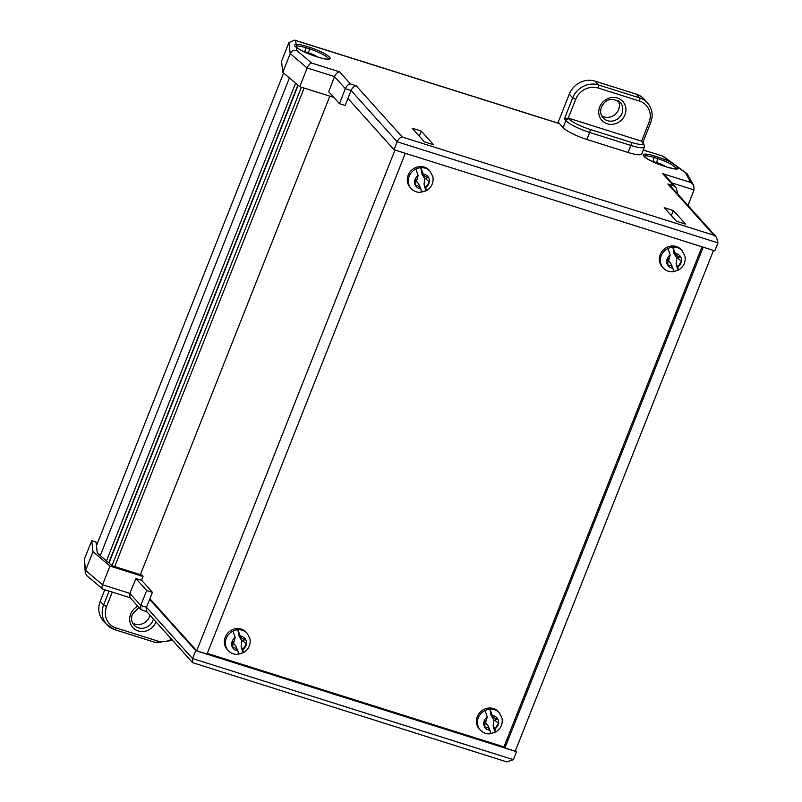 <?xml version="1.0" encoding="UTF-8"?>
<svg xmlns="http://www.w3.org/2000/svg" width="802" height="802" viewBox="0 0 802 802"><rect width="100%" height="100%" fill="white"/><g stroke="black" fill="none" stroke-linecap="round" stroke-linejoin="round"><path stroke-width="1.2" d="M283.597 73.022L96.441 545.721M289.402 77.934L100.27 555.626M295.607 83.177L106.476 560.869M297.883 85.102L108.751 562.793M298.133 85.323L109.002 563.004M301.402 87.218L112.019 565.55M304.128 88.07L114.686 566.553M329.833 96.17L140.39 574.653M133.202 585.47L135.949 578.553L146.686 590.503L140.751 605.48L146.475 607.284L192.56 658.572L513.38 759.674L516.528 751.715L515.496 750.572M146.686 590.503L152.41 592.307L149.633 599.325L195.708 650.612L516.528 751.715M143.017 576.458L141.794 575.094L112.32 565.811L97.293 553.099L96.009 542.012L91.729 540.658L93.012 551.696L109.974 566.042L143.017 576.458L141.503 580.297M109.974 566.042L102.566 584.768L129.874 593.38L140.751 605.48L140.811 609.56L129.934 597.46L129.874 593.38L133.032 585.42M149.633 599.325L146.475 607.284L146.535 611.365L192.61 662.652L192.56 658.572L195.708 650.612M91.729 540.658L84.31 559.385L85.283 572.778L86.887 575.766L102.816 589.139L130.225 597.781M93.012 551.696L85.593 570.423L85.283 572.778M192.61 662.652L506.814 761.9L513.38 759.674M146.826 611.685L140.811 609.56M103.298 589.179C101.854 589.049 101.613 587.575 102.566 584.768L85.593 570.423L84.31 559.385M152.41 592.307L141.673 580.357L135.949 578.553M356.168 85.744L402.243 137.032L713.9 235.247L716.507 237.222L717.99 242.886L714.843 250.836L394.023 149.733L347.938 98.445L351.096 90.496L345.361 88.691C346.685 85.854 348.379 84.28 350.444 83.939L356.168 85.744C354.113 86.085 352.419 87.669 351.096 90.496L397.17 141.784L394.023 149.733M347.938 98.445L345.161 105.473L339.436 103.669L328.7 91.719L334.494 76.581C335.817 73.754 337.502 72.17 339.567 71.829L350.444 83.939M687.936 205.422L694.081 189.904L671.805 182.886M339.436 103.669L345.361 88.691L334.494 76.581L307.176 67.98L299.768 86.696L332.81 97.112L333.03 96.541M677.489 193.783L676.948 193.182M299.768 86.696L282.795 72.35L290.214 53.624C291.627 50.907 293.833 49.864 296.82 50.506L311.617 63.027L339.567 71.829M282.795 72.35L281.512 61.313L288.92 42.596L294.635 40.1L295.657 40.531L296.108 44.411A16.922 3.198 -158.4 0 1 306.234 46.255L309.903 47.408A16.922 3.198 -158.4 0 1 329.512 57.173A16.922 3.198 -158.4 0 1 318.875 57.393L315.206 56.24A16.922 3.198 -158.4 0 1 296.439 47.278C293.853 45.824 293.743 44.862 296.108 44.411A1.283 1.203 -98.9 0 1 296.75 46.095L295.788 46.616M664.216 207.658L676.447 221.272L685.61 224.159L673.379 210.545L664.216 207.658M412.138 128.22L424.368 141.834L433.541 144.721L421.311 131.107L412.138 128.22M676.828 168.881A15.639 2.957 21.6 0 0 676.688 168.39L670.582 163.899A15.639 2.957 21.6 0 0 658.101 158.726L654.432 157.573A15.639 2.957 21.6 0 0 644.156 156.24M402.243 137.032C400.188 137.373 398.494 138.957 397.17 141.784L717.99 242.886M288.92 42.596L290.214 53.624L307.176 67.98C308.459 65.132 309.943 63.488 311.617 63.027M713.9 235.247L667.825 183.959L670.432 185.934L716.507 237.222M667.825 183.959L673.55 185.763L676.166 187.738L677.64 193.402M673.55 185.763L662.683 173.653L665.289 175.638L676.166 187.738M674.853 164.751L663.224 156.26L643.274 150.084M662.683 173.653L690.632 182.465L693.71 185.523L694.081 189.904M654.562 156.019L658.221 157.182A16.922 3.198 -158.4 0 1 671.725 162.776L678.332 167.628A16.922 3.198 -158.4 0 1 667.194 167.167L663.525 166.004A16.922 3.198 -158.4 0 1 643.916 156.25A16.922 3.198 -158.4 0 1 654.562 156.019L652.828 161.643M693.71 185.523L687.093 173.743L678.332 167.628A1.283 1.233 -27.2 0 0 676.688 168.39M662.823 156.24L671.725 162.776A1.283 0.642 118 0 0 670.582 163.899M295.637 46.877L296.8 47.468A1.283 1.093 130.1 0 0 296.439 47.278L296.82 50.506M419.296 136.18L421.311 131.107M671.374 215.618L673.379 210.545M394.985 150.044L196.711 650.823L149.884 598.693M405.301 153.292L207.026 654.071L196.711 650.823M701.991 246.785L503.977 746.893L207.297 653.399M703.204 247.176L504.929 747.955L503.977 746.893M713.519 250.424L515.245 751.203L504.929 747.955M149.994 615.214A11.539 10.586 -41.9 0 1 149.493 616.788A11.539 10.586 -41.9 0 1 132.571 622.923M112.29 592.127L106.596 606.523A17.945 16.471 138.1 0 0 116.15 627.956A2.566 0.892 107.5 0 1 114.696 629.65A2.566 0.892 107.5 0 1 114.546 629.54A20.511 18.827 -41.9 0 1 106.706 624.527L103.308 620.738A20.511 18.827 -41.9 0 1 100.23 601.259L104.781 589.761M618.302 100.801A11.539 10.586 -41.9 0 1 618.573 109.623A11.539 10.586 -41.9 0 1 601.65 115.759M586.863 139.468L628.106 152.47L630.883 145.453L589.64 132.45L586.863 139.468A20.511 3.88 -158.4 0 1 563.094 127.638L565.871 120.621L564.357 118.937L572.698 97.874L569.3 94.095L558.182 122.185L563.094 127.638M564.357 118.937L568.257 118.074L569.089 118.997A17.945 3.388 21.6 0 0 589.891 129.353L631.134 142.355A17.945 3.388 21.6 0 0 642.422 142.114L641.59 141.192L648.998 122.465A17.945 16.471 138.1 0 0 639.445 101.022L598.202 88.03A17.945 16.471 138.1 0 0 575.676 99.358L568.257 118.074L641.59 141.192L643.394 142.736L644.517 146.946L641.74 153.964A20.511 3.88 -158.4 0 1 628.106 152.47M569.3 94.095A20.511 18.827 -41.9 0 1 595.054 81.142L598.452 84.932L639.695 97.924L636.297 94.145L595.054 81.142M636.297 94.145A20.511 18.827 -41.9 0 1 644.136 99.167L647.535 102.947A20.511 18.827 -41.9 0 0 639.695 97.924A2.566 0.892 -72.5 0 1 639.445 101.022M665.59 166.626A7.689 1.454 21.6 0 0 664.988 166.204L664.998 166.204A7.719 1.464 21.6 0 0 663.194 165.172A7.719 1.464 21.6 0 0 660.958 164.119L660.938 164.109A7.689 1.454 21.6 0 0 655.003 162.144L660.938 164.109M655.003 162.144L652.567 161.653M317.271 56.862A7.689 1.454 21.6 0 0 316.67 56.441L316.68 56.441A7.719 1.464 21.6 0 0 314.875 55.398A7.719 1.464 21.6 0 0 312.64 54.346L312.62 54.346A7.689 1.454 21.6 0 0 306.685 52.371L312.62 54.346M306.685 52.371L304.249 51.889M246.425 643.916A7.719 7.088 138.1 0 0 246.364 641.44A7.719 7.088 138.1 0 0 245.482 639.204L245.452 639.204A7.689 7.058 138.1 0 0 240.279 636.136C241.252 638.352 242.976 639.374 245.452 639.204L242.765 640.798L246.425 643.916L242.926 649.379A7.689 7.058 138.1 0 0 246.394 643.926M238.204 654.091A12.822 11.769 138.1 0 0 242.435 652.818C243.106 653.419 243.287 652.638 242.996 650.462L242.926 649.379M242.996 650.462L241.101 646.121L242.886 653.028C248.44 649.831 250.815 645.129 250.013 638.933L247.237 633.379A12.822 11.769 -41.9 0 0 237.823 629.73A12.822 11.769 138.1 0 0 232.971 631.074L235.197 637.53A7.689 7.058 138.1 0 0 231.728 642.993L234.244 640.868L235.197 637.53M247.237 633.379L246.214 632.247A12.822 11.769 138.1 0 0 231.407 630.212A12.822 11.769 138.1 0 0 224.55 644.156A12.822 11.769 138.1 0 0 227.146 649.379L228.169 650.512A12.822 11.769 -41.9 0 1 225.573 645.289A12.822 11.769 -41.9 0 1 232.971 631.074M239.156 636.427L239.918 635.044L237.823 629.73L239.156 636.427L241.883 640.788L242.765 640.798M237.582 654.161C238.254 654.753 238.435 653.971 238.144 651.805L237.843 650.783C236.871 648.567 235.146 647.545 232.67 647.705A7.689 7.058 138.1 0 0 237.843 650.783L235.868 646.191L233.522 643.094L234.314 640.738M241.101 646.121L241.883 640.788M231.728 642.993L233.011 643.495L232.67 647.705M231.698 643.003A7.719 7.088 138.1 0 0 232.64 647.715M240.279 636.136L239.918 635.044M233.011 643.495L233.522 643.094M421.14 192.069A12.822 11.769 138.1 0 0 425.361 190.796C426.032 191.397 426.223 190.605 425.922 188.44L425.852 187.357A7.689 7.058 138.1 0 0 429.321 181.904L429.351 181.894A7.719 7.088 138.1 0 0 429.291 179.417A7.719 7.088 138.1 0 0 428.408 177.172L428.378 177.182A7.689 7.058 138.1 0 0 423.205 174.104C424.178 176.32 425.902 177.352 428.378 177.182M425.922 188.44L424.027 184.099L425.812 191.006C431.366 187.808 433.742 183.107 432.94 176.911L430.163 171.357A12.822 11.769 -41.9 0 0 420.749 167.708A12.822 11.769 138.1 0 0 415.897 169.042L418.133 175.508A7.689 7.058 138.1 0 0 414.654 180.961L417.18 178.846L418.133 175.508M424.027 184.099L424.809 178.766L428.408 177.172M430.163 171.357L429.15 170.214A12.822 11.769 138.1 0 0 414.343 168.189A12.822 11.769 138.1 0 0 407.476 182.134A12.822 11.769 138.1 0 0 410.073 187.347L411.095 188.49A12.822 11.769 -41.9 0 1 408.499 183.267A12.822 11.769 -41.9 0 1 415.897 169.042M429.321 181.904L425.852 187.357M422.093 174.405L422.844 173.021L420.749 167.708L422.093 174.405L424.809 178.766M420.509 192.129C421.18 192.731 421.361 191.949 421.07 189.773L420.779 188.761C419.807 186.545 418.073 185.513 415.596 185.683A7.689 7.058 138.1 0 0 420.779 188.761L418.794 184.169L416.449 181.072L417.24 178.716M415.937 181.463L415.596 185.683A7.719 7.088 138.1 0 1 414.634 180.971L416.449 181.072M425.692 178.776L429.351 181.894M423.205 174.104L422.844 173.021M498.493 723.354A7.719 7.088 138.1 0 0 498.443 720.878A7.719 7.088 138.1 0 0 497.551 718.642L497.531 718.642A7.689 7.058 138.1 0 0 492.348 715.564C493.32 717.78 495.045 718.813 497.531 718.642L494.834 720.236L498.493 723.354L494.994 728.817A7.689 7.058 138.1 0 0 498.473 723.364M490.283 733.529A12.822 11.769 138.1 0 0 494.513 732.256C495.175 732.858 495.365 732.076 495.075 729.9L494.994 728.817M495.075 729.9L493.17 725.559L494.954 732.467C500.508 729.269 502.884 724.567 502.082 718.371L499.315 712.818A12.822 11.769 -41.9 0 0 489.892 709.168A12.822 11.769 138.1 0 0 485.04 710.512L487.275 716.968A7.689 7.058 138.1 0 0 483.796 722.432L486.323 720.306L487.275 716.968M499.315 712.818L498.293 711.685A12.822 11.769 138.1 0 0 483.486 709.65A12.822 11.769 138.1 0 0 476.629 723.594A12.822 11.769 138.1 0 0 479.225 728.817L480.238 729.95A12.822 11.769 -41.9 0 1 477.641 724.727A12.822 11.769 -41.9 0 1 485.04 710.512M491.235 715.865L491.987 714.482L489.892 709.168L491.235 715.865L493.952 720.226L494.834 720.236M489.651 733.589C490.323 734.191 490.513 733.409 490.222 731.244L489.922 730.221C488.949 728.005 487.225 726.983 484.749 727.143A7.689 7.058 138.1 0 0 489.922 730.221L487.937 725.63L485.601 722.532L486.393 720.176M493.17 725.559L493.952 720.226M483.796 722.432L485.08 722.933L484.749 727.143M483.776 722.442A7.719 7.088 138.1 0 0 484.719 727.153M492.348 715.564L491.987 714.482M485.08 722.933L485.601 722.532M673.209 271.507A12.822 11.769 138.1 0 0 677.439 270.234C678.101 270.835 678.292 270.043 678.001 267.878L677.931 266.795A7.689 7.058 138.1 0 0 681.399 261.332L681.419 261.322A7.719 7.088 138.1 0 0 681.369 258.856A7.719 7.088 138.1 0 0 680.477 256.61L680.457 256.62A7.689 7.058 138.1 0 0 675.274 253.542C676.256 255.758 677.981 256.78 680.457 256.62M678.001 267.878L676.096 263.537L677.88 270.444C683.434 267.246 685.81 262.545 685.008 256.349L682.241 250.785A12.822 11.769 -41.9 0 0 672.828 247.146A12.822 11.769 138.1 0 0 667.976 248.48L670.201 254.946A7.689 7.058 138.1 0 0 666.733 260.399L669.249 258.284L670.201 254.946M676.096 263.537L676.878 258.204L680.477 256.61M682.241 250.785L681.219 249.653A12.822 11.769 138.1 0 0 666.412 247.628A12.822 11.769 138.1 0 0 659.555 261.562A12.822 11.769 138.1 0 0 662.151 266.785L663.174 267.918A12.822 11.769 -41.9 0 1 660.567 262.705A12.822 11.769 -41.9 0 1 667.976 248.48M681.399 261.332L677.931 266.795M674.161 253.843L674.923 252.46L672.828 247.146L674.161 253.843L676.878 258.204M672.587 271.567C673.249 272.169 673.439 271.387 673.149 269.211L672.848 268.199C671.875 265.983 670.151 264.951 667.675 265.121A7.689 7.058 138.1 0 0 672.848 268.199L670.873 263.607L668.527 260.51L669.319 258.154M668.006 260.901L667.675 265.121A7.719 7.088 138.1 0 1 666.703 260.409L668.527 260.51M677.76 258.214L681.419 261.322M675.274 253.542L674.923 252.46M690.632 182.465L685.75 173.072M559.545 123.688L295.657 40.531M304.499 51.869L306.113 47.799A15.639 2.957 21.6 0 0 296.75 46.095M308.309 52.671L309.783 48.962L306.113 47.799L306.234 46.255M328.509 59.117A15.639 2.957 21.6 0 0 309.783 48.962L309.903 47.408M656.627 162.435L658.221 157.182M138.926 607.455L132.36 614.292C130.906 618.442 131.458 622.021 134.004 625.029A11.539 10.586 138.1 0 0 152.891 620.568A11.539 10.586 138.1 0 0 153.393 618.994M155.949 621.841A14.095 12.942 -41.9 0 1 155.869 622.041A14.095 12.942 -41.9 0 1 138.165 630.943A14.095 12.942 -41.9 0 1 130.656 614.101A14.095 12.942 -41.9 0 1 137.814 606.232M100.23 601.259L103.628 605.039L109.132 591.134M116.15 627.956L157.403 640.958A17.945 16.471 138.1 0 0 171.568 639.234M157.403 640.958A2.566 0.892 107.5 0 1 155.949 642.643L114.696 629.65L106.706 624.527A20.511 18.827 -41.9 0 1 103.628 605.039L106.596 606.523M172.641 640.417L155.949 642.643A2.566 0.892 107.5 0 1 155.788 642.542M621.971 113.403A11.539 10.586 138.1 0 0 620.237 102.445C611.756 97.333 605.49 98.897 601.44 107.127C599.986 111.277 600.528 114.866 603.074 117.864A11.539 10.586 138.1 0 0 621.971 113.403M599.736 106.937A14.095 12.942 -41.9 0 1 617.44 98.034A14.095 12.942 -41.9 0 1 624.938 114.876A14.095 12.942 -41.9 0 1 607.244 123.779A14.095 12.942 -41.9 0 1 599.736 106.937M575.676 99.358L572.698 97.874A20.511 18.827 -41.9 0 1 598.452 84.932A2.566 0.892 -72.5 0 1 598.202 88.03M589.891 129.353A2.566 0.892 -72.5 0 1 589.64 132.45A20.511 3.88 -158.4 0 1 565.871 120.621A2.566 2.356 -41.9 0 1 569.089 118.997M644.517 146.946A20.511 3.88 -158.4 0 1 630.883 145.453A2.566 0.892 -72.5 0 0 631.134 142.355M648.998 122.465L650.703 122.646L642.953 142.235M643.394 142.736A2.566 2.356 138.1 0 0 642.422 142.114M676.788 169.102L676.988 168.831C677.75 169.483 674.452 168.911 667.114 167.107L663.454 165.954C655.054 163.267 648.708 160.129 644.407 156.56L644.036 156.43M663.224 156.26L643.314 149.984M559.405 123.538L294.635 40.1M687.093 173.743L677.61 166.776M674.893 164.781L677.5 166.696M328.469 59.328L328.67 59.067C328.359 58.606 330.384 60.571 318.795 57.343L315.136 56.19C306.885 53.423 300.77 50.516 296.8 47.468M650.703 122.646C653.359 115.257 652.297 108.691 647.535 102.947M666.342 166.866L653.72 161.703M318.023 57.092L305.402 51.94M228.169 650.512C230.796 653.299 234.054 654.592 237.963 654.392M411.095 188.49C413.722 191.277 416.99 192.57 420.89 192.36M480.238 729.95C482.864 732.737 486.132 734.03 490.032 733.83M663.174 267.918C665.8 270.715 669.058 271.998 672.958 271.798"/></g></svg>
